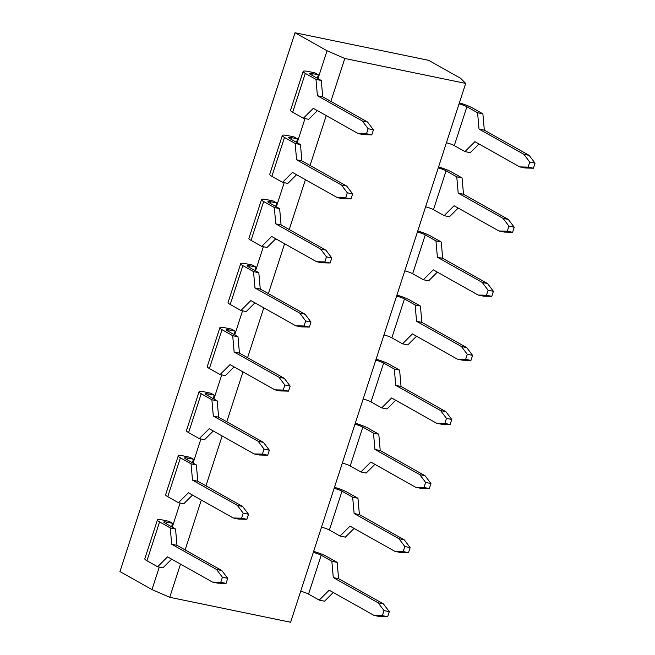 <?xml version="1.0" encoding="UTF-8"?>
<svg xmlns="http://www.w3.org/2000/svg" width="655" height="655" viewBox="0 0 655 655"><rect width="100%" height="100%" fill="white"/><g stroke="black" fill="none" stroke-linecap="round" stroke-linejoin="round"><path stroke-width="0.98" d="M300.694 591.244A6.706 0.999 -162 0 1 308.554 594.11L321.179 555.26A6.706 0.999 18 0 0 313.319 552.394M321.179 555.26L331.856 561.269L337.161 562.358L338.586 578.676L383.429 603.894L389.316 611.68L387.67 616.723L379.327 616.502L374.021 615.413L329.187 590.196L319.231 600.111L324.536 601.208L333.28 592.497M313.647 551.387A13.411 2.006 -162 0 1 326.485 556.357L337.161 562.358M338.586 578.676L333.289 577.587L378.123 602.797L384.01 610.583L382.373 615.626L374.021 615.413M383.429 603.894L378.123 602.797M389.316 611.68L384.01 610.583M387.67 616.723L382.373 615.626M331.856 561.269L333.289 577.587M308.554 594.11L319.231 600.111M157.421 519.955L144.796 558.805A13.411 2.006 18 0 0 146.949 560.754L159.574 521.912A13.411 2.006 -162 0 1 157.421 519.955A13.411 2.006 -162 0 1 163.062 520.095L169.105 521.347L172.666 523.345L171.553 526.759M171.675 559.149L162.931 567.852L157.626 566.763L167.582 556.848L212.416 582.058L220.76 582.279L222.405 577.235L216.518 569.449L171.675 544.231L170.251 527.914L175.548 529.011L176.981 545.328L221.816 570.538L227.703 578.324L226.065 583.368L217.722 583.155L212.416 582.058M146.949 560.754L157.626 566.763M159.574 521.912L170.251 527.914M166.1 523.689L166.616 522.1A6.706 0.999 18 0 0 163.799 522.027A6.706 0.999 18 0 0 164.872 523.001L175.548 529.011M166.616 522.1L172.666 523.345M220.76 582.279L226.065 583.368M222.405 577.235L227.703 578.324M216.518 569.449L221.816 570.538M171.675 544.231L176.981 545.328M321.515 527.169A6.706 0.999 -162 0 1 329.375 530.034L342 491.193A6.706 0.999 18 0 0 334.132 488.319M342 491.193L352.677 497.194L357.974 498.283L359.407 514.609L404.241 539.818L410.128 547.605L408.491 552.648L400.148 552.435L394.842 551.338L350.007 526.121L340.051 536.044L345.357 537.133L354.101 528.421M334.459 487.312A13.411 2.006 -162 0 1 347.297 492.282L357.974 498.283M359.407 514.609L354.109 513.512L398.944 538.721L404.831 546.507L403.193 551.559L394.842 551.338M404.241 539.818L398.944 538.721M410.128 547.605L404.831 546.507M408.491 552.648L403.193 551.559M352.677 497.194L354.109 513.512M329.375 530.034L340.051 536.044M178.242 455.88L165.617 494.73A13.411 2.006 18 0 0 167.77 496.686L180.395 457.837A13.411 2.006 -162 0 1 178.242 455.88A13.411 2.006 -162 0 1 183.875 456.019L189.925 457.272L193.479 459.27L192.374 462.684M192.488 495.074L183.744 503.785L178.447 502.688L188.403 492.773L233.237 517.982L241.58 518.203L243.218 513.16L237.331 505.373L192.496 480.156L191.064 463.838L196.369 464.935L197.802 481.253L242.637 506.462L248.523 514.249L246.886 519.3L238.535 519.079L233.237 517.982M167.77 496.686L178.447 502.688M180.395 457.837L191.064 463.838M186.921 459.622L187.436 458.025A6.706 0.999 18 0 0 184.62 457.951A6.706 0.999 18 0 0 185.692 458.934L196.369 464.935M187.436 458.025L193.479 459.27M241.58 518.203L246.886 519.3M243.218 513.16L248.523 514.249M237.331 505.373L242.637 506.462M192.496 480.156L197.802 481.253M342.336 463.093A6.706 0.999 -162 0 1 350.196 465.967L362.821 427.117A6.706 0.999 18 0 0 354.953 424.243M362.821 427.117L373.489 433.119L378.795 434.216L380.227 450.534L425.062 475.743L430.949 483.529L429.312 488.573L420.96 488.36L415.663 487.263L370.828 462.053L360.872 471.968L366.17 473.057L374.914 464.354M355.28 423.245A13.411 2.006 -162 0 1 368.118 428.206L378.795 434.216M380.227 450.534L374.922 449.436L419.757 474.654L425.652 482.44L424.006 487.484L415.663 487.263M425.062 475.743L419.757 474.654M430.949 483.529L425.652 482.44M429.312 488.573L424.006 487.484M373.489 433.119L374.922 449.436M350.196 465.967L360.872 471.968M199.054 391.805L186.438 430.654A13.411 2.006 18 0 0 188.591 432.611L201.208 393.761A13.411 2.006 -162 0 1 199.054 391.805A13.411 2.006 -162 0 1 204.696 391.952L210.738 393.197L214.3 395.194L213.194 398.608M213.309 430.998L204.565 439.71L199.259 438.613L209.215 428.697L254.058 453.915L262.401 454.128L264.039 449.084L258.152 441.298L213.317 416.081L211.884 399.763L217.19 400.86L218.623 417.178L263.457 442.395L269.344 450.182L267.707 455.225L259.355 455.004L254.058 453.915M188.591 432.611L199.259 438.613M201.208 393.761L211.884 399.763M207.741 395.546L208.257 393.95A6.706 0.999 18 0 0 205.433 393.876A6.706 0.999 18 0 0 206.513 394.859L217.19 400.86M208.257 393.95L214.3 395.194M262.401 454.128L267.707 455.225M264.039 449.084L269.344 450.182M258.152 441.298L263.457 442.395M213.317 416.081L218.623 417.178M363.148 399.018A6.706 0.999 -162 0 1 371.017 401.892L383.633 363.042A6.706 0.999 18 0 0 375.773 360.168M383.633 363.042L394.31 369.043L399.615 370.14L401.048 386.458L445.883 411.676L451.77 419.454L450.132 424.505L441.781 424.284L436.484 423.187L391.641 397.978L381.693 407.893L386.99 408.99L395.735 400.279M376.101 359.169A13.411 2.006 -162 0 1 388.939 364.139L399.615 370.14M401.048 386.458L395.743 385.361L440.578 410.579L446.464 418.365L444.827 423.408L436.484 423.187M445.883 411.676L440.578 410.579M451.77 419.454L446.464 418.365M450.132 424.505L444.827 423.408M394.31 369.043L395.743 385.361M371.017 401.892L381.693 407.893M219.875 327.729L207.258 366.579A13.411 2.006 18 0 0 209.403 368.536L222.029 329.686A13.411 2.006 -162 0 1 219.875 327.729A13.411 2.006 -162 0 1 225.516 327.877L231.559 329.121L235.12 331.127L234.007 334.541M234.13 366.923L225.385 375.634L220.08 374.537L230.036 364.622L274.871 389.84L283.222 390.052L284.86 385.009L278.973 377.223L234.138 352.013L232.705 335.696L238.002 336.785L239.435 353.102L284.27 378.32L290.165 386.106L288.519 391.15L280.176 390.929L274.871 389.84M209.403 368.536L220.08 374.537M222.029 329.686L232.705 335.696M228.554 331.471L229.078 329.874A6.706 0.999 18 0 0 226.253 329.801A6.706 0.999 18 0 0 227.334 330.783L238.002 336.785M229.078 329.874L235.12 331.127M283.222 390.052L288.519 391.15M284.86 385.009L290.165 386.106M278.973 377.223L284.27 378.32M234.138 352.013L239.435 353.102M383.969 334.942A6.706 0.999 -162 0 1 391.829 337.816L404.454 298.967A6.706 0.999 18 0 0 396.594 296.101M404.454 298.967L415.131 304.968L420.436 306.065L421.861 322.383L466.704 347.6L472.591 355.387L470.945 360.43L462.602 360.209L457.296 359.12L412.462 333.903L402.506 343.818L407.811 344.915L416.555 336.203M396.922 295.094A13.411 2.006 -162 0 1 409.76 300.064L420.436 306.065M421.861 322.383L416.564 321.294L461.398 346.503L467.285 354.29L465.648 359.333L457.296 359.12M466.704 347.6L461.398 346.503M472.591 355.387L467.285 354.29M470.945 360.43L465.648 359.333M415.131 304.968L416.564 321.294M391.829 337.816L402.506 343.818M240.696 263.662L228.071 302.504A13.411 2.006 18 0 0 230.224 304.46L242.849 265.611A13.411 2.006 -162 0 1 240.696 263.662A13.411 2.006 -162 0 1 246.337 263.801L252.38 265.046L255.941 267.052L254.828 270.466M254.951 302.847L246.206 311.559L240.901 310.462L250.857 300.547L295.692 325.764L304.035 325.985L305.68 320.934L299.793 313.147L254.951 287.938L253.526 271.62L258.823 272.709L260.256 289.035L305.091 314.244L310.978 322.031L309.34 327.074L300.997 326.861L295.692 325.764M230.224 304.46L240.901 310.462M242.849 265.611L253.526 271.62M249.375 267.396L249.891 265.799A6.706 0.999 18 0 0 247.074 265.733A6.706 0.999 18 0 0 248.147 266.708L258.823 272.709M249.891 265.799L255.941 267.052M304.035 325.985L309.34 327.074M305.68 320.934L310.978 322.031M299.793 313.147L305.091 314.244M254.951 287.938L260.256 289.035M404.79 270.875A6.706 0.999 -162 0 1 412.65 273.741L425.275 234.891A6.706 0.999 18 0 0 417.407 232.026M425.275 234.891L435.952 240.901L441.249 241.99L442.682 258.307L487.517 283.525L493.403 291.311L491.766 296.355L483.423 296.134L478.117 295.045L433.283 269.827L423.326 279.742L428.632 280.839L437.376 272.128M417.734 231.019A13.411 2.006 -162 0 1 430.572 235.988L441.249 241.99M442.682 258.307L437.384 257.219L482.219 282.428L488.106 290.214L486.468 295.258L478.117 295.045M487.517 283.525L482.219 282.428M493.403 291.311L488.106 290.214M491.766 296.355L486.468 295.258M435.952 240.901L437.384 257.219M412.65 273.741L423.326 279.742M261.517 199.587L248.892 238.436A13.411 2.006 18 0 0 251.045 240.385L263.67 201.543A13.411 2.006 -162 0 1 261.517 199.587A13.411 2.006 -162 0 1 267.15 199.726L273.2 200.979L276.754 202.976L275.649 206.391M275.763 238.78L267.019 247.484L261.722 246.395L271.678 236.48L316.512 261.689L324.855 261.91L326.493 256.866L320.606 249.08L275.771 223.863L274.339 207.545L279.644 208.642L281.077 224.96L325.912 250.169L331.798 257.955L330.161 262.999L321.81 262.786L316.512 261.689M251.045 240.385L261.722 246.395M263.67 201.543L274.339 207.545M270.196 203.328L270.712 201.732A6.706 0.999 18 0 0 267.895 201.658A6.706 0.999 18 0 0 268.968 202.632L279.644 208.642M270.712 201.732L276.754 202.976M324.855 261.91L330.161 262.999M326.493 256.866L331.798 257.955M320.606 249.08L325.912 250.169M275.771 223.863L281.077 224.96M425.611 206.8A6.706 0.999 -162 0 1 433.471 209.665L446.096 170.824A6.706 0.999 18 0 0 438.228 167.95M446.096 170.824L456.764 176.825L462.07 177.914L463.503 194.24L508.337 219.45L514.224 227.236L512.587 232.279L504.244 232.066L498.938 230.969L454.103 205.752L444.147 215.675L449.445 216.764L458.189 208.053M438.555 166.943A13.411 2.006 -162 0 1 451.393 171.913L462.07 177.914M463.503 194.24L458.197 193.143L503.032 218.352L508.927 226.139L507.281 231.19L498.938 230.969M508.337 219.45L503.032 218.352M514.224 227.236L508.927 226.139M512.587 232.279L507.281 231.19M456.764 176.825L458.197 193.143M433.471 209.665L444.147 215.675M282.33 135.511L269.713 174.361A13.411 2.006 18 0 0 271.866 176.318L284.483 137.468A13.411 2.006 -162 0 1 282.33 135.511A13.411 2.006 -162 0 1 287.971 135.65L294.013 136.903L297.575 138.901L296.469 142.315M296.584 174.705L287.84 183.416L282.534 182.319L292.49 172.404L337.333 197.614L345.676 197.835L347.314 192.791L341.427 185.005L296.592 159.787L295.159 143.47L300.465 144.567L301.898 160.884L346.732 186.094L352.619 193.88L350.982 198.932L342.63 198.711L337.333 197.614M271.866 176.318L282.534 182.319M284.483 137.468L295.159 143.47M291.017 139.253L291.532 137.656A6.706 0.999 18 0 0 288.708 137.583A6.706 0.999 18 0 0 289.788 138.565L300.465 144.567M291.532 137.656L297.575 138.901M345.676 197.835L350.982 198.932M347.314 192.791L352.619 193.88M341.427 185.005L346.732 186.094M296.592 159.787L301.898 160.884M446.423 142.724A6.706 0.999 -162 0 1 454.292 145.598L466.909 106.749A6.706 0.999 18 0 0 459.049 103.875M466.909 106.749L477.585 112.75L482.891 113.847L484.323 130.165L529.158 155.374L535.045 163.16L533.407 168.212L525.056 167.991L519.759 166.894L474.924 141.685L464.968 151.6L470.265 152.689L479.01 143.985M459.376 102.876A13.411 2.006 -162 0 1 472.214 107.838L482.891 113.847M484.323 130.165L479.018 129.068L523.853 154.285L529.739 162.072L528.102 167.115L519.759 166.894M529.158 155.374L523.853 154.285M535.045 163.16L529.739 162.072M533.407 168.212L528.102 167.115M477.585 112.75L479.018 129.068M454.292 145.598L464.968 151.6M303.15 71.436L290.533 110.286A13.411 2.006 18 0 0 292.679 112.242L305.304 73.393A13.411 2.006 -162 0 1 303.15 71.436A13.411 2.006 -162 0 1 308.792 71.583L314.834 72.828L318.395 74.826L317.282 78.24M317.405 110.63L308.661 119.341L303.355 118.244L313.311 108.329L358.146 133.546L366.497 133.759L368.135 128.716L362.248 120.929L317.413 95.72L315.98 79.394L321.277 80.491L322.71 96.809L367.545 122.026L373.44 129.813L371.794 134.856L363.451 134.635L358.146 133.546M292.679 112.242L303.355 118.244M305.304 73.393L315.98 79.394M311.829 75.178L312.353 73.581A6.706 0.999 18 0 0 309.528 73.507A6.706 0.999 18 0 0 310.609 74.49L321.277 80.491M312.353 73.581L318.395 74.826M366.497 133.759L371.794 134.856M368.135 128.716L373.44 129.813M362.248 120.929L367.545 122.026M317.413 95.72L322.71 96.809M180.51 564.119L169.735 597.303L290.615 622.25L465.697 83.422L460.67 78.338L428.64 60.326L295.028 32.75L119.955 571.578L151.985 589.582L159.288 567.107M317.994 78.641L327.058 50.762L344.808 58.475L330.865 101.394M172.265 527.16L180.109 503.032M193.086 463.085L200.921 438.956M213.898 399.01L221.742 374.881M234.719 334.942L242.563 310.806M255.54 270.867L263.384 246.739M276.361 206.792L284.196 182.663M297.182 142.716L305.017 118.588M169.735 597.303L151.985 589.582M326.247 115.599L310.044 165.469M305.427 179.675L289.223 229.537M284.606 243.75L268.403 293.612M263.785 307.825L247.59 357.687M242.972 371.893L226.769 421.763M222.151 435.968L205.948 485.838M201.331 500.043L185.128 549.905M327.058 50.762L295.028 32.75M465.697 83.422L344.808 58.475"/></g></svg>
